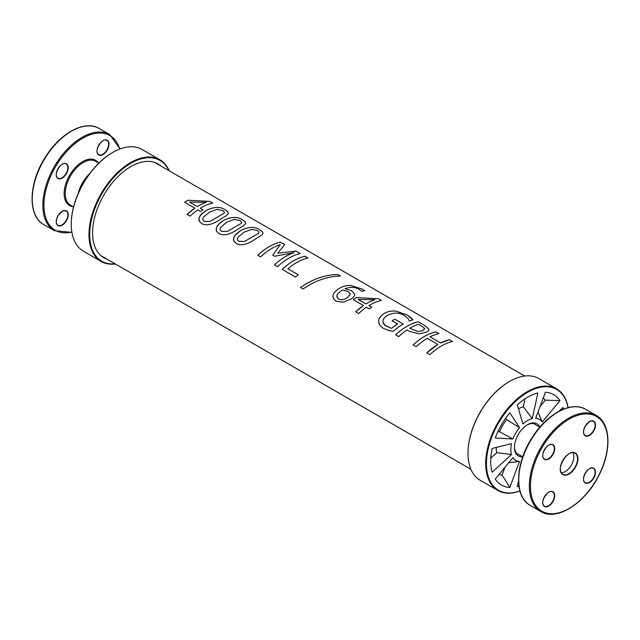 <?xml version="1.0" encoding="UTF-8"?>
<svg xmlns="http://www.w3.org/2000/svg" width="640" height="640" viewBox="0 0 640 640"><rect width="100%" height="100%" fill="white"/><g stroke="black" fill="none" stroke-linecap="round" stroke-linejoin="round"><path stroke-width="0.96" d="M511.512 454.528A23.68 13.672 -60 0 1 510.848 449.52A23.68 13.672 120 0 1 511.512 443.744L492.152 448.44A52.192 30.136 -60 0 0 490.688 461.16A52.192 30.136 120 0 0 492.152 472.192L511.512 454.528L496.752 452.704L490.776 458.152M496.2 447.456A31.352 18.104 120 0 0 496.752 452.704M504.976 467.272L502.08 475.04L509.808 487.464L519.52 461.456L508.696 462.76M499.104 474.4A44.52 25.704 120 0 0 502.08 475.04M519.52 461.456A23.68 13.672 -60 0 1 512.92 457.64L495.256 479.064A52.192 30.136 120 0 0 509.808 487.464M518.528 481.152L517.304 486.72A52.192 30.136 120 0 0 518.952 486.272M519.152 454.792A17.288 9.984 -60 0 1 517.968 454.256A17.288 9.984 -60 0 1 514.456 446.896M527.12 424.952A17.288 9.984 -60 0 1 535.256 424.312A17.288 9.984 -60 0 1 536.312 425.072M522.6 456.784A18.592 10.736 -60 0 1 514.448 447.44A18.592 10.736 -60 0 1 527.592 424.672A18.592 10.736 -60 0 1 539.752 427.064M519.928 490.96A58.192 33.6 -60 0 1 486.528 460.6A58.192 33.6 -60 0 1 525.024 393.912A58.192 33.6 -60 0 1 568.024 407.656M558.832 411.352L563.04 407.512A52.192 30.136 -60 0 1 563.472 409.16M509.808 412.784L519.52 427.568A23.68 13.672 120 0 0 512.92 439.008L495.256 437.984A52.192 30.136 -60 0 1 509.808 412.784M537.88 392.984L532.264 418.584A23.68 13.672 120 0 0 522.928 423.976L517.304 404.864A52.192 30.136 -60 0 1 537.88 392.984M559.928 400.648L542.264 422.064A23.68 13.672 120 0 0 535.664 418.248L545.384 392.248A52.192 30.136 -60 0 1 559.928 400.648L545.304 400.168L540.032 406.56M467.992 453.168A58.192 33.6 -60 0 1 467.992 452.96A58.192 33.6 -60 0 1 509.144 381.68A58.192 33.6 -60 0 1 509.328 381.576M497.864 490.488L480.152 480.264A58.72 33.904 -60 0 1 467.992 453.384A58.72 33.904 -60 0 1 509.512 381.472A58.72 33.904 -60 0 1 538.864 378.56L556.584 388.792A58.72 33.904 120 0 0 497.864 422.688A58.72 33.904 120 0 0 497.864 490.488A58.72 33.904 120 0 0 519.944 491.04M519.52 427.568L506.568 419.656L505.648 418.256M497.92 431.648L499.592 431.744A31.352 18.104 -60 0 1 506.568 419.656M499.592 431.744L512.92 439.008M532.264 418.584L523.304 406.72L525.032 398.816M518.48 408.864A31.352 18.104 -60 0 1 523.304 406.72M542.264 422.064L537.984 412.032M543.264 397.904A44.52 25.704 -60 0 1 545.304 400.168M568.104 407.632A58.72 33.904 120 0 0 556.584 388.792M413.128 344.984C420.696 337.944 428.264 333.576 435.832 331.856L438.904 333.608A53.824 31.072 120 0 0 430.032 336.824L440.648 342.976L449.512 339.76L452.576 341.528M449.512 339.76L452.584 341.504A53.824 31.072 120 0 0 429.872 354.632L426.808 352.864L437.92 344.456L427.304 338.312A53.824 31.072 120 0 0 416.192 346.736L413.12 344.96A53.824 31.072 -60 0 1 435.84 331.832L438.896 333.632M430.032 336.824L440.648 342.952A53.824 31.072 -60 0 1 449.52 339.736M437.92 344.456L437.92 344.44A53.824 31.072 -60 0 0 426.808 352.864M358.176 299.456L365.936 303.912A53.8 31.056 -60 0 1 374.888 299.68L358.176 299.432L365.936 303.912A53.824 31.072 -60 0 1 374.888 299.656M353.272 299.664L356.512 297.592L378.544 298.76L381.384 300.4A53.824 31.072 120 0 0 368.904 305.624L371.656 307.232M378.544 298.784L381.384 300.424M355.704 311.824L363.456 305.52L353.264 299.64A53.824 31.072 -60 0 1 356.512 297.568L378.544 298.76M368.904 305.624L371.656 307.216A53.824 31.072 120 0 0 369.176 308.824L366.424 307.24A53.824 31.072 120 0 0 358.672 313.528L355.704 311.808A53.824 31.072 -60 0 1 363.456 305.52M237.328 239.656L238.872 241.416L244.648 241.408L258.616 233.32L259.08 231.944L257.576 230.584L251.76 229.368L243.968 232.2L237.84 237.384L237.352 239.752L238.872 241.4L244.648 241.392L258.624 233.296L259.128 232.456M233.6 240.512L233.6 238.056L234.968 235.36L240.832 230.392C248.888 226.584 255.296 226.448 260.032 229.984L262.576 231.984L262.824 233.776L261.088 235.544L255.6 238.896C247.552 244.512 241.16 246.096 236.416 243.648L233.856 241.16L233.712 237.704L236.056 234.088L240.832 230.408C248.888 226.608 255.288 226.472 260.032 230.008L262.456 231.864L262.96 233.384M204.256 221.432L210.032 221.424L224 213.336L224.512 212.48L222.96 210.6L217.144 209.384L209.352 212.216L203.224 217.4L202.712 219.672L204.256 221.432L210.032 221.408L224.008 213.312L224.512 212.464M202.72 219.688L204.256 221.416M198.984 220.536L198.984 218.088L200.352 215.392L206.216 210.424C214.272 206.616 220.672 206.488 225.408 210.024L227.952 212.024L228.2 213.792L226.288 215.688L220.976 218.904C212.936 224.528 206.544 226.112 201.792 223.656L199.24 221.176L199.072 217.76L201.432 214.08L206.216 210.4C214.272 206.592 220.672 206.464 225.416 210L227.848 211.856L228.344 213.384M189.56 202.08L197.312 206.56A53.824 31.072 -60 0 1 206.272 202.304L189.56 202.08L197.312 206.56M197.312 206.584A53.8 31.056 -60 0 1 206.264 202.328M200.288 208.296L203.032 209.88A53.824 31.072 120 0 0 200.552 211.472L197.808 209.888A53.824 31.072 120 0 0 190.056 216.176L187.08 214.456A53.824 31.072 -60 0 1 194.832 208.168L184.648 202.288A53.824 31.072 -60 0 1 187.896 200.216L209.928 201.408L212.768 203.048A53.824 31.072 120 0 0 200.288 208.272L203.032 209.864M184.648 202.312L187.896 200.24L209.92 201.432L212.76 203.072M187.088 214.472L194.832 208.168M221.568 231.424L227.344 231.416L241.312 223.328L241.816 222.488L240.264 220.592L234.456 219.376L226.664 222.208L220.312 227.784L220.024 229.688L221.568 231.424L227.336 231.4L241.312 223.304L241.816 222.464M220.024 229.688L221.56 231.408M216.288 230.52L216.224 228.32L217.496 225.592L219.76 223.088L223.52 220.4C231.584 216.584 237.984 216.456 242.728 219.992L245.264 221.992L245.512 223.784L243.6 225.68L238.288 228.904C230.248 234.52 223.848 236.104 219.104 233.656L216.544 231.168L216.352 227.864L218.744 224.096L223.52 220.416C231.576 216.608 237.976 216.48 242.72 220.016L245.152 221.872L245.648 223.392M277.744 253.216L295.976 251.112L300.24 253.576A53.824 31.072 120 0 0 277.528 266.68L274.464 264.912C280.936 258.896 287.48 254.8 294.088 252.64L274.64 256.256L272.768 255.176L280.24 244.616A53.824 31.072 120 0 0 260.616 256.912L257.752 255.264C265.328 248.248 272.896 243.872 280.464 242.16L284.648 244.576L277.744 253.216L295.984 251.088L300.248 253.552M272.776 255.2L280.24 244.616M280.464 242.16L284.656 244.552M257.752 255.264A53.824 31.072 -60 0 1 280.472 242.136M274.464 264.912A53.824 31.072 -60 0 1 294.096 252.616M287.904 268.816L298.2 274.76A53.824 31.072 120 0 0 295.568 277.096L282.2 269.376A53.824 31.072 -60 0 1 304.92 256.248L307.984 258.016A53.824 31.072 120 0 0 287.904 268.792L298.2 274.744M282.208 269.392C289.776 262.36 297.344 257.992 304.912 256.272L307.976 258.04M300.504 287.424C312.768 279.008 325.216 274.704 337.856 274.512L340.512 276.04C327.856 276.232 315.392 280.528 303.128 288.936L300.504 287.424C312.768 279.032 325.216 274.728 337.856 274.528L340.504 276.064M338.504 298.992C341.12 300.416 344.248 299.848 347.888 297.288L350.328 293.8L348.176 291.616L342.792 289.976L341.28 290.848C338.248 292.992 336.792 294.784 336.896 296.232L338.504 298.976C341.12 300.4 344.248 299.832 347.888 297.272L350.36 294.112M336.968 297.144L338.504 298.976M354.528 293.968L354.616 294.688L354.536 293.952C354.936 295.536 353.808 297.216 351.16 298.992L343.296 302.248L336.056 301.176L333.792 299.176L332.984 296.416C332.904 293.928 334.864 291.336 338.848 288.632C342.864 286.24 346.896 285.216 350.952 285.552L362.352 289.112L364.664 290.688A53.824 31.072 120 0 0 361.808 291.416L359.376 289.488C355.44 286.968 350.656 286.712 345.016 288.728L351.424 290.688L354.536 293.952L351.424 290.688M345.016 288.728L351.424 290.712M333.176 297.88L332.984 296.392C332.904 293.912 334.856 291.32 338.848 288.608C342.864 286.224 346.904 285.192 350.952 285.528L362.36 289.088L364.672 290.664M392.144 320.872L394.832 319.216L403.208 324.048A53.824 31.072 120 0 0 393.248 331.296L388.592 330.472L382.752 328.04L379.68 325.008L378.616 321.4C378.64 318.432 380.608 315.728 384.512 313.304C388.288 311.304 392.192 310.6 396.232 311.216L407.232 315.04L412.888 319.848A53.824 31.072 120 0 0 409.272 321.008L408.008 318.496L404.328 315.44C399.392 312.488 393.888 312.368 387.808 315.096C384.744 316.96 383.128 318.944 382.968 321.048L383.368 323.52L384.816 325.336L391.6 328.368L397.488 323.96L392.144 320.856A53.824 31.072 -60 0 1 394.832 319.192L403.208 324.032M378.848 323.144L378.624 321.424C378.648 318.448 380.608 315.752 384.512 313.328C388.288 311.28 392.2 310.576 396.232 311.192L407.24 315.016L410.912 317.616L412.888 319.824M383.016 322.488L385.368 325.752L391.6 328.352A53.824 31.072 -60 0 1 397.488 323.936M409.728 328.248L418.12 331.512L422.84 330.584L424.648 328.288L418.848 324.168A53.824 31.072 120 0 0 409.728 328.248L418.12 331.536L422.84 330.608L424.64 328.312M424.744 328.968L424.648 328.288M428.784 328.92L428.736 330.568L426.976 331.992L419 333.864L409.712 331.392L407.12 329.888A53.824 31.072 120 0 0 398.696 336.632L395.624 334.864C403.2 327.848 410.768 323.472 418.336 321.76L424.128 325.104L428.792 328.896L428.952 329.984M418.336 321.76L424.136 325.08L428.792 328.896M395.624 334.864A53.824 31.072 -60 0 1 418.344 321.736M112.592 152.528A58.192 33.6 120 0 0 112.408 152.632A58.192 33.6 120 0 0 71.256 223.904A58.192 33.6 120 0 0 71.256 224.12M160.736 165.904A54.152 31.264 120 0 0 157.936 163.904A54.152 31.264 120 0 0 103.784 195.168A54.152 31.264 120 0 0 103.784 257.696A54.152 31.264 120 0 0 106.912 259.128M168.832 170.576A58.192 33.6 120 0 0 101.76 194A58.192 33.6 120 0 0 115.008 263.8M169.136 170.752A58.72 33.904 120 0 0 159.848 159.736A58.72 33.904 120 0 0 101.128 193.64A58.72 33.904 120 0 0 101.136 261.44A58.72 33.904 120 0 0 115.312 263.976M101.136 261.44L83.416 251.208A58.72 33.904 -60 0 1 71.256 224.328A58.72 33.904 -60 0 1 112.776 152.416A58.72 33.904 -60 0 1 142.136 149.512L159.848 159.736M585.672 409.352C571.688 400.664 547.424 413.52 532.64 436.8C515.144 462.704 513.624 496.76 530.224 505.4L540.832 511.528L530.224 505.4A55.456 32.016 -60 0 1 530.224 441.368A55.456 32.016 -60 0 1 585.672 409.352L596.288 415.48A55.456 32.016 120 0 0 540.832 447.496A55.456 32.016 120 0 0 540.832 511.528L540.832 511.528C556.616 521.576 585.344 503.24 599.032 475.136C611.808 450.696 610.8 423.248 596.288 415.48M572.92 452.592A12.216 7.048 -60 0 1 571.344 465.112A12.216 7.048 -60 0 1 561.288 472.736M95.824 161.328L98.872 163.088L95.824 161.328A25.328 14.624 -60 0 0 70.496 175.952A25.328 14.624 -60 0 0 70.496 205.192L73.544 206.952M120.056 148.96L109.776 134.6L99.168 128.472C85.184 119.784 60.912 132.64 46.128 155.92C28.64 181.824 27.12 215.872 43.712 224.52A55.456 32.016 -60 0 1 43.712 160.488A55.456 32.016 -60 0 1 99.168 128.472L109.776 134.6A55.456 32.016 120 0 0 54.328 166.616A55.456 32.016 120 0 0 54.328 230.648L71.896 232.368M541.776 511.168A54.672 31.568 -60 0 1 559.104 426.48A54.672 31.568 -60 0 1 606.456 453.816A54.672 31.568 -60 0 1 541.776 511.168M544.48 459.4A8.48 4.896 120 0 0 554.52 450.504A8.48 4.896 120 0 0 547.176 446.256A8.48 4.896 120 0 0 544.48 459.4M585.256 426.064A8.48 4.896 120 0 0 587.944 436.096A8.48 4.896 120 0 0 595.296 423.376A8.48 4.896 120 0 0 585.256 426.064M593.744 468.248A8.48 4.896 120 0 0 583.704 477.144A8.48 4.896 120 0 0 591.056 481.384A8.48 4.896 120 0 0 593.744 468.248M562.872 474.624A12.472 7.2 120 0 0 577.632 461.544A12.472 7.2 120 0 0 566.832 455.304A12.472 7.2 120 0 0 562.872 474.624M552.968 501.584A8.48 4.896 120 0 0 550.28 491.552A8.48 4.896 120 0 0 542.928 504.272A8.48 4.896 120 0 0 552.968 501.584M548.632 445.184A8.224 4.744 -60 0 1 552.648 444.824A8.224 4.744 -60 0 1 552.648 454.32A8.224 4.744 -60 0 1 544.432 459.064A8.224 4.744 -60 0 1 542.728 455.408M544.432 459.064L544.432 459.064C538.944 456.688 547.848 441.264 552.648 444.824M548.632 492.264A8.224 4.744 -60 0 1 552.648 491.912A8.224 4.744 -60 0 1 552.648 501.4A8.224 4.744 -60 0 1 544.432 506.152A8.224 4.744 -60 0 1 542.728 502.488M589.408 421.64A8.224 4.744 -60 0 1 593.424 421.288A8.224 4.744 -60 0 1 593.424 430.776A8.224 4.744 -60 0 1 585.208 435.52A8.224 4.744 -60 0 1 583.504 431.864M569.016 453.696A12.216 7.048 -60 0 1 575.032 453.144A12.216 7.048 -60 0 1 575.032 467.24A12.216 7.048 -60 0 1 562.824 474.296A12.216 7.048 -60 0 1 560.296 468.808M562.824 474.296L562.824 474.296C554.648 470.624 567.768 447.896 575.032 453.144M589.408 468.728A8.224 4.744 -60 0 1 593.424 468.368A8.224 4.744 -60 0 1 593.424 477.864A8.224 4.744 -60 0 1 585.208 482.608A8.224 4.744 -60 0 1 583.504 478.952M593.424 468.368L593.424 468.368C588.624 464.808 579.72 480.232 585.208 482.608M89.68 173.656A25.328 14.624 120 0 0 78.104 193.712M98.44 162.84A26.112 15.072 120 0 0 95.656 160.328A26.112 15.072 120 0 0 68.048 178.232A26.112 15.072 120 0 0 73.112 206.704M71.848 232.032A54.672 31.568 -60 0 1 49.32 179.448A54.672 31.568 -60 0 1 109.944 135.592A54.672 31.568 -60 0 1 119.736 149.08M66.456 163.824A8.48 4.896 120 0 0 56.424 172.72A8.48 4.896 120 0 0 63.768 176.96A8.48 4.896 120 0 0 66.456 163.824M107.232 150.08A8.48 4.896 120 0 0 104.544 140.04A8.48 4.896 120 0 0 97.2 152.768A8.48 4.896 120 0 0 107.232 150.08M57.976 215.808A8.48 4.896 120 0 0 60.664 225.84A8.48 4.896 120 0 0 68.008 213.12A8.48 4.896 120 0 0 57.976 215.808M62.128 164.304A8.224 4.744 -60 0 1 66.144 163.944A8.224 4.744 -60 0 1 66.144 173.44A8.224 4.744 -60 0 1 57.92 178.184A8.224 4.744 -60 0 1 56.224 174.528M66.144 163.944L66.144 163.944C61.344 160.384 52.44 175.808 57.92 178.184M102.896 140.76A8.224 4.744 -60 0 1 106.92 140.4A8.224 4.744 -60 0 1 106.92 149.896A8.224 4.744 -60 0 1 98.696 154.64A8.224 4.744 -60 0 1 97 150.984M62.128 211.384A8.224 4.744 -60 0 1 66.144 211.032A8.224 4.744 -60 0 1 66.144 220.52A8.224 4.744 -60 0 1 57.92 225.264A8.224 4.744 -60 0 1 56.224 221.608M517.032 453.568L522.728 456.856M534.192 423.848L539.88 427.136M467.992 452.96L467.992 453.384M524.688 376.024L154.8 162.472M470.864 469.248L100.984 255.696M71.256 223.904L71.256 224.328M544.432 506.152C538.944 503.768 547.848 488.352 552.648 491.912M593.424 421.288L591.48 420.96C591.136 420.064 589.072 421.768 585.304 426.088C583.056 430.632 583.024 433.784 585.208 435.52M43.712 224.52L54.328 230.648M66.144 211.032L64.2 210.704C63.856 209.808 61.792 211.512 58.016 215.832C55.776 220.376 55.744 223.528 57.92 225.264M98.696 154.64C93.216 152.264 102.12 136.84 106.92 140.4"/></g></svg>
